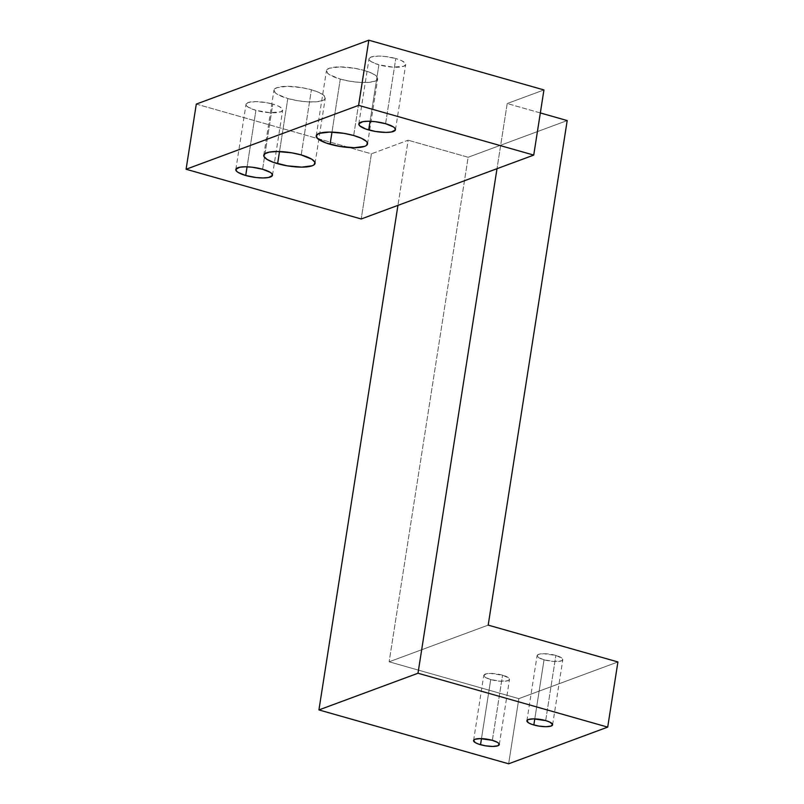 <?xml version="1.0" encoding="UTF-8"?>
<svg xmlns="http://www.w3.org/2000/svg" width="804" height="804" viewBox="0 0 804 804"><rect width="100%" height="100%" fill="white"/><g stroke="black" fill="none" stroke-linecap="round" stroke-linejoin="round"><path stroke-width="0.6" stroke-dasharray="4.02 3.01" d="M378.905 64.792L370.061 121.273L378.905 64.792L371.277 61.697L369.106 59.556L369.066 58.591L371.056 57.034L378.483 56.079L385.307 56.501L395.789 58.541A18.562 4.844 -171.1 0 0 369.016 58.792A18.562 4.844 -171.1 0 0 378.905 64.792A18.562 4.844 -171.1 0 0 405.678 64.541A18.562 4.844 -171.1 0 0 395.789 58.541L401.377 60.551L404.834 62.732L405.628 64.742L403.638 66.29L392.905 67.144L378.905 64.792M385.578 123.705L395.789 58.541L385.578 123.705M255.913 110.339L247.069 166.82L255.913 110.339L248.285 107.244L246.114 105.103L246.064 104.128L248.054 102.58L255.491 101.626L265.913 102.55L272.787 104.088A18.562 4.844 -171.1 0 0 246.014 104.339A18.562 4.844 -171.1 0 0 255.913 110.339A18.562 4.844 -171.1 0 0 282.686 110.088A18.562 4.844 -171.1 0 0 272.787 104.088L278.385 106.098L281.842 108.279L282.636 110.289L280.646 111.836L269.913 112.691L255.913 110.339M262.586 169.252L272.787 104.088L262.586 169.252M490.721 679.561L481.475 738.635L490.721 679.561L485.375 677.39L483.817 675.209L486.591 673.752L490.43 673.45L502.56 675.179A13.015 3.397 -171.1 0 0 483.787 675.35A13.015 3.397 -171.1 0 0 490.721 679.561A13.015 3.397 -171.1 0 0 509.505 679.38A13.015 3.397 -171.1 0 0 502.56 675.179L508.912 678.114L509.475 679.531L508.078 680.616L500.54 681.209L490.721 679.561M492.36 740.333L502.56 675.179L492.36 740.333M544.037 659.813L534.791 718.887L544.037 659.813L538.68 657.642L537.132 655.461L538.529 654.376L543.735 653.712L555.876 655.431A13.015 3.397 -171.1 0 0 537.092 655.612A13.015 3.397 -171.1 0 0 544.037 659.813A13.015 3.397 -171.1 0 0 562.82 659.642A13.015 3.397 -171.1 0 0 555.876 655.431L562.227 658.375L562.78 659.782L561.383 660.868L553.856 661.471L544.037 659.813M545.675 720.595L555.876 655.431L545.675 720.595M287.812 98.53L279.511 151.544L287.812 98.53L277.129 94.189L275.149 92.671L274.033 89.847L276.817 87.676L287.219 86.34L301.791 87.636L311.419 89.787A25.959 6.784 -171.1 0 0 273.963 90.138A25.959 6.784 -171.1 0 0 287.812 98.53A25.959 6.784 -171.1 0 0 325.268 98.168A25.959 6.784 -171.1 0 0 311.419 89.787L319.248 92.591L324.082 95.646L325.198 98.46L322.414 100.631L316.163 101.806L307.389 101.827L297.43 100.671L287.812 98.53M301.219 154.941L311.419 89.787L301.219 154.941M340.283 79.093L331.982 132.117L340.283 79.093L329.61 74.762L327.62 73.234L326.504 70.41L329.288 68.25L339.69 66.913L354.262 68.209L363.89 70.35A25.959 6.784 -171.1 0 0 326.434 70.712A25.959 6.784 -171.1 0 0 340.283 79.093A25.959 6.784 -171.1 0 0 377.739 78.742A25.959 6.784 -171.1 0 0 363.89 70.35L371.719 73.164L376.553 76.209L377.669 79.033L374.885 81.194L368.634 82.38L359.86 82.39L349.901 81.244L340.283 79.093M353.69 135.514L363.89 70.35L353.69 135.514M468.139 157.262L567.202 120.57L468.139 157.262L408.141 140.218L468.139 157.262L389.126 661.803L468.139 157.262M540.338 112.942L507.213 103.535L543.936 89.937L507.213 103.535L497.003 168.689L507.213 103.535L540.338 112.942M196.297 104.088L371.408 153.825L408.141 140.218L397.94 205.382L408.141 140.218L371.408 153.825L361.207 218.979L371.408 153.825L196.297 104.088M508.641 763.8L518.841 698.636L389.126 661.803L518.841 698.636L508.641 763.8M617.914 661.953L518.841 698.636L617.914 661.953M488.189 625.12L389.126 661.803L488.189 625.12M358.805 123.957L369.016 58.792M235.813 169.503L246.014 104.339M473.576 740.514L483.787 675.35M526.891 720.766L537.092 655.612M263.762 155.293L273.963 90.138M316.233 135.866L326.434 70.712M367.539 143.876L377.739 78.742M315.067 163.302L325.268 98.168M552.609 724.796L562.82 659.642M499.304 744.544L509.505 679.38M272.486 175.222L282.686 110.088M395.478 129.695L405.678 64.541"/><path stroke-width="1.21" d="M368.704 129.946A18.562 4.844 8.9 0 1 358.805 123.957A18.562 4.844 8.9 0 1 385.578 123.705L375.106 121.655L368.282 121.243L362.805 121.675L358.855 123.746L359.659 125.766L365.689 128.992L375.589 131.484L386 132.409L391.478 131.977L395.427 129.906L394.633 127.886L393.216 126.801L385.578 123.705A18.562 4.844 8.9 0 1 395.478 129.695A18.562 4.844 8.9 0 1 368.704 129.946L370.061 121.273L368.704 129.946M245.712 175.493A18.562 4.844 8.9 0 1 235.813 169.503A18.562 4.844 8.9 0 1 262.586 169.252L252.114 167.202L245.29 166.79L239.813 167.222L235.863 169.292L236.657 171.312L238.084 172.398L245.712 175.493L256.185 177.543L263.008 177.955L268.486 177.523L272.435 175.453L271.641 173.433L270.214 172.347L262.586 169.252A18.562 4.844 8.9 0 1 272.486 175.242A18.562 4.844 8.9 0 1 245.712 175.493L247.069 166.82L245.712 175.493M480.521 744.715A13.015 3.397 8.9 0 1 473.576 740.514A13.015 3.397 8.9 0 1 492.36 740.333L480.229 738.605L475.013 739.278L473.616 740.363L475.164 742.544L478.41 744.042L485.345 745.79L492.661 746.444L497.877 745.77L499.234 744.012L497.716 742.504L492.36 740.333A13.015 3.397 8.9 0 1 499.304 744.544A13.015 3.397 8.9 0 1 480.521 744.715L481.475 738.635L480.521 744.715M533.836 724.977A13.015 3.397 8.9 0 1 526.891 720.766A13.015 3.397 8.9 0 1 545.675 720.595L533.534 718.866L528.318 719.54L526.921 720.625L528.479 722.806L531.715 724.303L538.66 726.052L545.966 726.705L551.182 726.032L552.549 724.263L549.594 722.002L545.675 720.595A13.015 3.397 8.9 0 1 552.609 724.796A13.015 3.397 8.9 0 1 533.836 724.977L534.791 718.887L533.836 724.977M277.611 163.684A25.959 6.784 8.9 0 1 263.762 155.293A25.959 6.784 8.9 0 1 301.219 154.941L291.591 152.8L277.008 151.504L269.35 152.107L264.747 153.815L263.833 155.001L263.893 156.358L266.928 159.353L273.39 162.338L287.229 165.835L301.812 167.121L312.213 165.785L314.073 164.81L314.927 162.267L311.892 159.272L301.219 154.941A25.959 6.784 8.9 0 1 315.057 163.333A25.959 6.784 8.9 0 1 277.611 163.684L279.511 151.544L277.611 163.684M330.082 144.258A25.959 6.784 8.9 0 1 316.233 135.866A25.959 6.784 8.9 0 1 353.69 135.514L344.062 133.363L329.489 132.067L319.087 133.404L316.304 135.575L317.419 138.399L325.861 142.911L339.7 146.398L354.283 147.695L364.684 146.358L366.544 145.383L367.398 142.841L366.353 141.373L361.509 138.318L353.69 135.514A25.959 6.784 8.9 0 1 367.528 143.896A25.959 6.784 8.9 0 1 330.082 144.258L331.982 132.117L330.082 144.258M567.202 120.57L540.338 112.942L567.202 120.57L488.189 625.12L567.202 120.57M543.936 89.937L368.825 40.2L196.297 104.088L368.825 40.2L358.614 105.364L186.086 169.252L196.297 104.088L186.086 169.252L358.614 105.364L533.735 155.092L397.94 205.382L318.927 709.922L508.641 763.8L318.927 709.922L397.94 205.382L361.207 218.979L186.086 169.252L361.207 218.979L497.003 168.689L418 673.239L318.927 709.922L418 673.239L607.703 727.117L508.641 763.8L607.703 727.117L617.914 661.953L488.189 625.12L617.914 661.953L607.703 727.117L418 673.239L497.003 168.689L533.735 155.092L543.936 89.937L368.825 40.2L358.614 105.364L533.735 155.092L543.936 89.937"/></g></svg>
